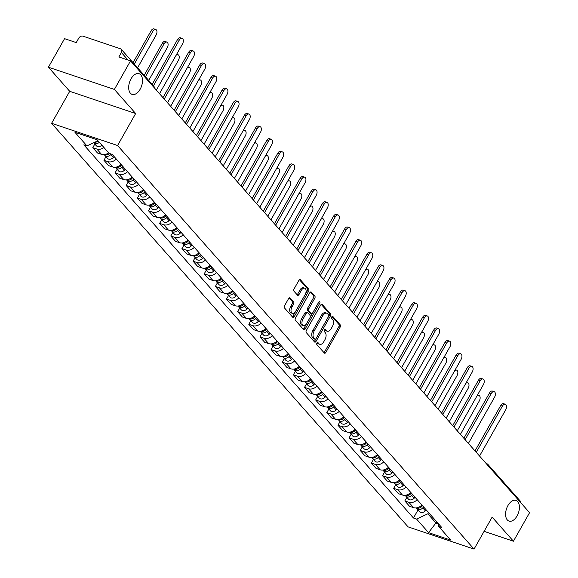 <?xml version="1.0" encoding="UTF-8"?>
<svg xmlns="http://www.w3.org/2000/svg" width="578" height="578" viewBox="0 0 578 578"><rect width="100%" height="100%" fill="white"/><g stroke="black" fill="none" stroke-linecap="round" stroke-linejoin="round"><path stroke-width="0.87" d="M316.954 343.079A1.17 0.679 108.6 0 0 316.889 344.618L324.337 353.05A1.676 0.968 108.6 0 0 324.598 353.23A1.676 0.968 108.6 0 0 325.833 352.436L340.175 327.097A1.676 0.968 108.6 0 0 340.269 324.894L332.82 316.455A1.17 0.679 108.6 0 0 332.632 316.332A1.17 0.679 108.6 0 0 331.765 316.889A1.17 0.679 108.6 0 0 331.7 318.427L332.668 319.518A5.361 3.092 108.6 0 1 332.357 326.57L331.165 328.68A5.361 3.092 108.6 0 1 327.213 331.216A5.361 3.092 108.6 0 1 326.375 330.645L325.407 329.554A1.17 0.679 108.6 0 0 325.226 329.424A1.17 0.679 108.6 0 0 324.359 329.98A1.17 0.679 108.6 0 0 324.294 331.526L325.255 332.617A5.361 3.092 108.6 0 1 324.952 339.662L323.759 341.771A5.361 3.092 108.6 0 1 319.8 344.307A5.361 3.092 108.6 0 1 318.962 343.737L318.001 342.646A1.17 0.679 108.6 0 0 317.821 342.523A1.17 0.679 108.6 0 0 316.954 343.079M140.165 89.207A10.917 6.307 108.6 0 0 139.081 73.688A10.917 6.307 108.6 0 0 131.025 78.854A10.917 6.307 108.6 0 0 132.109 94.38A10.917 6.307 108.6 0 0 140.165 89.207M517.072 515.923A10.917 6.307 108.6 0 0 515.988 500.404A10.917 6.307 108.6 0 0 507.932 505.569A10.917 6.307 108.6 0 0 509.016 521.096A10.917 6.307 108.6 0 0 517.072 515.923M290.091 297.995A1.676 0.968 108.6 0 0 289.824 297.815A1.676 0.968 108.6 0 0 288.588 298.609L284.564 305.719A1.676 0.968 108.6 0 0 284.47 307.922L292.743 317.286A1.676 0.968 108.6 0 0 293.01 317.466A1.676 0.968 108.6 0 0 294.245 316.672L308.58 291.334A1.676 0.968 108.6 0 0 308.681 289.13L300.401 279.759A1.676 0.968 108.6 0 0 300.141 279.586A1.676 0.968 108.6 0 0 298.905 280.373L294.043 288.964A1.676 0.968 108.6 0 0 293.949 291.168L297.489 295.177A1.676 0.968 108.6 0 0 297.757 295.351A1.676 0.968 108.6 0 0 298.992 294.563L301.398 290.3A4.48 2.587 108.6 0 1 304.707 288.184A4.48 2.587 108.6 0 1 305.148 294.549L295.712 311.231A4.48 2.587 108.6 0 1 292.403 313.355A4.48 2.587 108.6 0 1 291.962 306.983L293.53 304.209A1.676 0.968 108.6 0 0 293.631 302.005L289.506 297.8M117.572 145.519L135.664 113.526L114.379 89.424L130.527 60.885L529.578 512.672L513.43 541.218L492.145 517.115L474.047 549.1L117.572 145.519L51.608 123.295L408.09 526.876L474.047 549.1M306.376 330.406A1.676 0.968 108.6 0 0 306.282 332.61L314.555 341.981A1.676 0.968 108.6 0 0 314.815 342.154A1.676 0.968 108.6 0 0 316.05 341.367L330.392 316.022A1.676 0.968 108.6 0 0 330.486 313.818L322.213 304.454A1.676 0.968 108.6 0 0 321.946 304.274A1.676 0.968 108.6 0 0 320.711 305.068L306.376 330.406M303.652 329.633L295.372 320.263A1.676 0.968 108.6 0 1 295.474 318.066L309.808 292.721A1.676 0.968 108.6 0 1 311.043 291.926A1.676 0.968 108.6 0 1 311.304 292.107L314.851 296.117A1.676 0.968 108.6 0 1 314.75 298.32L308.941 308.594A1.676 0.968 108.6 0 0 308.84 310.798L311.188 313.457A1.676 0.968 108.6 0 0 311.455 313.637A1.676 0.968 108.6 0 0 312.691 312.843L318.745 302.142A1.17 0.679 108.6 0 1 319.605 301.586A1.17 0.679 108.6 0 1 319.728 303.255L305.148 329.019A1.676 0.968 108.6 0 1 303.912 329.814A1.676 0.968 108.6 0 1 303.652 329.633M114.379 89.424L48.422 67.207L64.57 38.661L76.245 42.591L78.76 38.148A3.41 2.644 -41.5 0 1 83.022 36.168L120.354 48.747A3.41 2.644 -41.5 0 1 121.286 49.354L153.647 85.992A3.41 2.644 138.5 0 1 154.181 87.668M48.422 67.207L69.707 91.31L51.608 123.295M130.527 60.885L118.851 56.947L121.366 52.504A3.41 2.644 -41.5 0 0 121.286 49.354M486.033 463.368L486.51 463.534A3.41 1.972 108.6 0 1 487.044 463.896A3.41 2.644 138.5 0 1 487.976 464.502L520.337 501.14A3.41 2.644 138.5 0 1 520.879 502.817M484.097 531.334L513.43 541.218M417.193 499.688A7.846 6.076 138.5 0 1 408.848 502.296L413.566 507.636A7.846 6.076 -41.5 0 0 421.911 505.028M413.566 507.636L409.542 506.277L404.824 500.945L406.876 497.326M408.848 502.296L404.824 500.945M395.728 484.711L393.683 488.323L398.394 493.663L402.418 495.021A7.846 6.076 -41.5 0 0 410.77 492.405M406.052 487.073A7.846 6.076 138.5 0 1 397.707 489.682L393.683 488.323M384.587 472.089L382.535 475.708L387.253 481.048L391.277 482.399A7.846 6.076 -41.5 0 0 399.622 479.791M394.904 474.451A7.846 6.076 138.5 0 1 386.559 477.067L382.535 475.708M373.439 459.474L371.394 463.094L376.105 468.433L380.129 469.784A7.846 6.076 -41.5 0 0 388.481 467.176M383.763 461.836A7.846 6.076 138.5 0 1 375.418 464.445L371.394 463.094M362.298 446.859L360.246 450.472L364.964 455.811L368.988 457.169A7.846 6.076 -41.5 0 0 377.333 454.554M372.622 449.222A7.846 6.076 138.5 0 1 364.27 451.83L360.246 450.472M351.149 434.237L349.105 437.857L353.823 443.196L357.84 444.554A7.846 6.076 -41.5 0 0 366.192 441.939M361.474 436.6A7.846 6.076 138.5 0 1 353.129 439.215L349.105 437.857M340.009 421.622L337.957 425.242L342.675 430.581L346.699 431.932A7.846 6.076 -41.5 0 0 355.044 429.324M350.333 423.985A7.846 6.076 138.5 0 1 341.981 426.593L337.957 425.242M328.86 409.007L326.816 412.62L331.534 417.959L335.551 419.317A7.846 6.076 -41.5 0 0 343.903 416.709M339.185 411.37A7.846 6.076 138.5 0 1 330.84 413.978L326.816 412.62M317.719 396.385L315.675 400.005L320.385 405.344L324.41 406.702A7.846 6.076 -41.5 0 0 332.755 404.087M328.044 398.748A7.846 6.076 138.5 0 1 319.692 401.363L315.675 400.005M306.571 383.77L304.527 387.39L309.244 392.729L313.269 394.08A7.846 6.076 -41.5 0 0 321.614 391.472M316.896 386.133A7.846 6.076 138.5 0 1 308.551 388.741L304.527 387.39M295.43 371.155L293.386 374.775L298.096 380.107L302.121 381.466A7.846 6.076 -41.5 0 0 310.465 378.857M305.755 373.518A7.846 6.076 138.5 0 1 297.403 376.126L293.386 374.775M284.282 358.541L282.237 362.153L286.955 367.492L290.98 368.851A7.846 6.076 -41.5 0 0 299.325 366.235M294.607 360.903A7.846 6.076 138.5 0 1 286.262 363.511L282.237 362.153M273.141 345.919L271.096 349.538L275.807 354.878L279.831 356.229A7.846 6.076 -41.5 0 0 288.176 353.62M283.466 348.281A7.846 6.076 138.5 0 1 275.121 350.897L271.096 349.538M261.993 333.304L259.948 336.923L264.666 342.255L268.691 343.614A7.846 6.076 -41.5 0 0 277.035 341.006M272.317 335.666A7.846 6.076 138.5 0 1 263.973 338.274L259.948 336.923M250.852 320.689L248.807 324.301L253.518 329.641L257.542 330.999A7.846 6.076 -41.5 0 0 265.887 328.383M261.177 323.051A7.846 6.076 138.5 0 1 252.832 325.66L248.807 324.301M239.711 308.067L237.659 311.687L242.377 317.026L246.401 318.377A7.846 6.076 -41.5 0 0 254.746 315.769M250.028 310.429A7.846 6.076 138.5 0 1 241.683 313.045L237.659 311.687M228.563 295.452L226.518 299.072L231.229 304.411L235.253 305.762A7.846 6.076 -41.5 0 0 243.598 303.154M238.887 297.815A7.846 6.076 138.5 0 1 230.543 300.423L226.518 299.072M217.422 282.837L215.37 286.45L220.088 291.789L224.112 293.147A7.846 6.076 -41.5 0 0 232.457 290.532M227.739 285.2A7.846 6.076 138.5 0 1 219.394 287.808L215.37 286.45M206.274 270.215L204.229 273.835L208.94 279.174L212.964 280.532A7.846 6.076 -41.5 0 0 221.316 277.917M216.598 272.578A7.846 6.076 138.5 0 1 208.253 275.193L204.229 273.835M195.133 257.6L193.081 261.22L197.799 266.559L201.823 267.91A7.846 6.076 -41.5 0 0 210.168 265.302M205.45 259.963A7.846 6.076 138.5 0 1 197.105 262.571L193.081 261.22M183.985 244.985L181.94 248.598L186.651 253.937L190.675 255.295A7.846 6.076 -41.5 0 0 199.027 252.687M194.309 247.348A7.846 6.076 138.5 0 1 185.964 249.956L181.94 248.598M172.844 232.363L170.792 235.983L175.51 241.322L179.534 242.681A7.846 6.076 -41.5 0 0 187.879 240.065M183.168 234.726A7.846 6.076 138.5 0 1 174.816 237.341L170.792 235.983M161.696 219.748L159.651 223.368L164.369 228.707L168.386 230.058A7.846 6.076 -41.5 0 0 176.738 227.45M172.02 222.111A7.846 6.076 138.5 0 1 163.675 224.719L159.651 223.368M150.555 207.134L148.503 210.753L153.221 216.085L157.245 217.444A7.846 6.076 -41.5 0 0 165.59 214.835M160.879 209.496A7.846 6.076 138.5 0 1 152.527 212.104L148.503 210.753M139.406 194.519L137.362 198.131L142.08 203.47L146.097 204.829A7.846 6.076 -41.5 0 0 154.449 202.213M149.731 196.881A7.846 6.076 138.5 0 1 141.386 199.489L137.362 198.131M128.265 181.897L126.221 185.516L130.931 190.856L134.956 192.207A7.846 6.076 -41.5 0 0 143.301 189.598M138.59 184.259A7.846 6.076 138.5 0 1 130.238 186.875L126.221 185.516M117.117 169.282L115.073 172.901L119.791 178.234L123.815 179.592A7.846 6.076 -41.5 0 0 132.16 176.984M127.442 171.644A7.846 6.076 138.5 0 1 119.097 174.253L115.073 172.901M105.976 156.667L103.932 160.279L108.642 165.619L112.667 166.977A7.846 6.076 -41.5 0 0 121.012 164.362M116.301 159.029A7.846 6.076 138.5 0 1 107.949 161.638L103.932 160.279M94.828 144.045L92.783 147.665L97.501 153.004L101.526 154.355A7.846 6.076 -41.5 0 0 108.65 152.83M103.932 147.491A7.846 6.076 138.5 0 1 96.808 149.023L92.783 147.665M428.558 512.549L427.85 513.806L436.065 523.104L437.965 523.747M436.773 521.847L428.558 532.641L416.557 519.051L427.85 513.806M437.756 522.967L438.716 526.515L450.717 540.105L428.558 532.641M97.978 140.75L86.938 145.88L83.839 144.832L413.458 518.004L416.557 519.051M86.938 145.88L74.938 132.29L97.097 139.753L109.105 153.343L112.204 154.391L441.816 527.562L438.716 526.515M135.664 113.526L69.707 91.31M418.017 509.94L413.458 518.004M317.178 342.768L317.647 343.296A5.361 3.092 108.6 0 0 318.485 343.867L319.8 344.307M327.213 331.216L325.891 330.768A5.361 3.092 108.6 0 1 325.053 330.197L324.59 329.67M323.969 352.631A1.676 0.968 108.6 0 0 324.511 351.995L338.853 326.649A1.676 0.968 108.6 0 0 338.946 324.446L331.996 316.578M314.186 341.562A1.676 0.968 108.6 0 0 314.735 340.919L329.07 315.574A1.676 0.968 108.6 0 0 329.164 313.377L321.26 304.425M314.894 339.134A1.17 0.679 108.6 0 0 315.082 339.257A1.17 0.679 108.6 0 0 315.949 338.701L328.535 316.455A1.17 0.679 108.6 0 0 328.6 314.916L327.582 313.767A5.361 3.092 108.6 0 0 326.743 313.197A5.361 3.092 108.6 0 0 322.791 315.733L314.186 330.934A5.361 3.092 108.6 0 0 313.883 337.986L314.894 339.134L313.579 338.686A1.17 0.679 108.6 0 0 313.76 338.816A1.17 0.679 108.6 0 0 313.984 338.824M326.743 313.197L325.421 312.749A5.361 3.092 108.6 0 0 321.469 315.285L322.791 315.733M313.579 338.686L312.561 337.538A5.361 3.092 108.6 0 1 312.864 330.493L321.469 315.285M310.357 292.078L313.529 295.669L314.851 296.117M310.451 313.204A1.676 0.968 108.6 0 1 310.133 313.189A1.676 0.968 108.6 0 1 309.873 313.009L307.525 310.35A1.676 0.968 108.6 0 1 307.619 308.153L313.435 297.872A1.676 0.968 108.6 0 0 313.529 295.669M303.277 329.214A1.676 0.968 108.6 0 0 303.826 328.571L318.406 302.807A1.17 0.679 108.6 0 0 318.557 302.475M302.901 319.258A4.48 2.587 108.6 0 0 303.349 325.631A4.48 2.587 108.6 0 0 306.658 323.507L309.981 317.633A1.676 0.968 108.6 0 0 310.075 315.429L307.727 312.77A1.676 0.968 108.6 0 0 307.467 312.59A1.676 0.968 108.6 0 0 306.232 313.384L302.901 319.258L301.586 318.818A4.48 2.587 108.6 0 0 302.034 325.183L303.349 325.631M306.405 312.322A1.676 0.968 108.6 0 0 306.145 312.142A1.676 0.968 108.6 0 0 304.909 312.936L306.232 313.384M301.586 318.818L304.909 312.936M292.403 313.355L291.088 312.908A4.48 2.587 108.6 0 1 290.64 306.542L292.215 303.761A1.676 0.968 108.6 0 0 292.309 301.557L289.137 297.966M304.707 288.184L303.385 287.736A4.48 2.587 108.6 0 0 300.083 289.86L301.398 290.3M297.121 294.758A1.676 0.968 108.6 0 0 297.67 294.115L300.083 289.86M292.374 316.867A1.676 0.968 108.6 0 0 292.923 316.231L307.265 290.886A1.676 0.968 108.6 0 0 307.359 288.682L299.455 279.738M422.395 505.577L421.55 506.523A4.263 3.302 138.5 0 1 416.413 507.889M460.406 434.353L479.299 400.951A3.923 2.269 108.6 0 0 478.909 395.374A3.923 2.269 108.6 0 0 476.929 396.038M422.46 505.649L421.391 506.848A2.045 1.582 138.5 0 1 420.257 507.592M423.609 506.949L422.771 507.896A4.263 3.302 138.5 0 1 416.926 508.705A4.263 3.302 138.5 0 1 416.442 507.903M426.181 509.861L425.343 510.808A4.263 3.302 138.5 0 1 419.498 511.617L416.926 508.705M475.022 450.898L500.685 405.539A3.923 2.269 -71.4 0 1 503.583 403.682L505.295 404.26A3.923 2.269 108.6 0 0 502.398 406.117L476.265 452.307M479.552 456.028L505.685 409.838A3.923 2.269 108.6 0 0 505.295 404.26M411.254 492.962L410.409 493.908A4.263 3.302 138.5 0 1 405.272 495.274A4.263 3.302 138.5 0 0 405.778 496.09A4.263 3.302 138.5 0 0 411.623 495.281L412.468 494.335M449.258 421.738L468.158 388.337A3.923 2.269 108.6 0 0 467.768 382.759A3.923 2.269 108.6 0 0 465.781 383.424M411.319 493.034L410.25 494.233A2.045 1.582 138.5 0 1 409.108 494.97M415.04 497.246L414.195 498.193A4.263 3.302 138.5 0 1 408.35 499.002L405.778 496.09M400.106 480.34L399.268 481.286A4.263 3.302 138.5 0 1 394.124 482.659M438.117 409.116L457.01 375.714A3.923 2.269 108.6 0 0 456.62 370.137A3.923 2.269 108.6 0 0 454.64 370.809M400.171 480.412L399.102 481.619A2.045 1.582 138.5 0 1 397.967 482.355M401.32 481.72L400.482 482.666A4.263 3.302 138.5 0 1 394.637 483.468A4.263 3.302 138.5 0 1 394.153 482.673M403.892 484.631L403.054 485.578A4.263 3.302 138.5 0 1 397.209 486.38L394.637 483.468M388.965 467.725L388.12 468.671A4.263 3.302 138.5 0 1 382.983 470.037M426.969 396.501L445.869 363.1A3.923 2.269 108.6 0 0 445.479 357.522A3.923 2.269 108.6 0 0 443.492 358.187M389.03 467.797L387.961 468.996A2.045 1.582 138.5 0 1 386.819 469.741M390.179 469.098L389.334 470.044A4.263 3.302 138.5 0 1 383.489 470.853A4.263 3.302 138.5 0 1 383.012 470.059M392.751 472.009L391.906 472.956A4.263 3.302 138.5 0 1 386.061 473.765L383.489 470.853M463.874 438.283L489.537 392.924A3.923 2.269 -71.4 0 1 492.434 391.068L494.147 391.646A3.923 2.269 108.6 0 0 491.257 393.502L465.124 439.692M468.404 443.413L494.544 397.223A3.923 2.269 108.6 0 0 494.147 391.646M452.733 425.668L478.396 380.31A3.923 2.269 -71.4 0 1 481.293 378.453L483.006 379.031A3.923 2.269 108.6 0 0 480.108 380.888L453.976 427.077M457.263 430.798L483.396 384.608A3.923 2.269 108.6 0 0 483.006 379.031M441.585 413.053L467.248 367.687A3.923 2.269 -71.4 0 1 470.145 365.831L471.865 366.409A3.923 2.269 108.6 0 0 468.968 368.265L442.835 414.462M446.122 418.176L472.255 371.986A3.923 2.269 108.6 0 0 471.865 366.409M377.817 455.11L376.979 456.056A4.263 3.302 138.5 0 1 371.835 457.422M415.828 383.886L434.721 350.485A3.923 2.269 108.6 0 0 434.331 344.907A3.923 2.269 108.6 0 0 432.351 345.572M377.882 455.182L376.813 456.382A2.045 1.582 138.5 0 1 375.678 457.126M379.038 456.483L378.193 457.429A4.263 3.302 138.5 0 1 372.348 458.238A4.263 3.302 138.5 0 1 371.864 457.436M381.603 459.394L380.765 460.341A4.263 3.302 138.5 0 1 374.92 461.15L372.348 458.238M366.676 442.488L365.831 443.434A4.263 3.302 138.5 0 1 360.694 444.807A4.263 3.302 138.5 0 0 361.199 445.616A4.263 3.302 138.5 0 0 367.044 444.814L367.89 443.868M404.679 371.264L423.58 337.863A3.923 2.269 108.6 0 0 423.19 332.285A3.923 2.269 108.6 0 0 421.203 332.957M366.741 442.567L365.672 443.767A2.045 1.582 138.5 0 1 364.53 444.504M370.462 446.78L369.617 447.726A4.263 3.302 138.5 0 1 363.772 448.528L361.199 445.616M430.444 400.431L456.107 355.073A3.923 2.269 -71.4 0 1 459.004 353.216L460.717 353.794A3.923 2.269 108.6 0 0 457.819 355.651L431.687 401.84M434.974 405.561L461.107 359.372A3.923 2.269 108.6 0 0 460.717 353.794M419.296 387.816L444.959 342.458A3.923 2.269 -71.4 0 1 447.856 340.601L449.576 341.179A3.923 2.269 108.6 0 0 446.678 343.036L420.546 389.225M423.833 392.946L449.966 346.757A3.923 2.269 108.6 0 0 449.576 341.179M355.535 429.873L354.69 430.82A4.263 3.302 138.5 0 1 349.546 432.185M393.539 358.649L412.439 325.248A3.923 2.269 108.6 0 0 412.042 319.67A3.923 2.269 108.6 0 0 410.062 320.335M355.593 429.945L354.524 431.145A2.045 1.582 138.5 0 1 353.389 431.889M356.749 431.246L355.904 432.192A4.263 3.302 138.5 0 1 350.058 433.001A4.263 3.302 138.5 0 1 349.574 432.207M359.321 434.157L358.476 435.104A4.263 3.302 138.5 0 1 352.631 435.913L350.058 433.001M344.387 417.258L343.542 418.205A4.263 3.302 138.5 0 1 338.405 419.57M382.39 346.034L401.291 312.633A3.923 2.269 108.6 0 0 400.901 307.055A3.923 2.269 108.6 0 0 398.914 307.72M344.452 417.33L343.383 418.53A2.045 1.582 138.5 0 1 342.248 419.274M345.601 418.631L344.755 419.577A4.263 3.302 138.5 0 1 338.91 420.387A4.263 3.302 138.5 0 1 338.433 419.585M348.173 421.543L347.327 422.489A4.263 3.302 138.5 0 1 341.482 423.298L338.91 420.387M333.246 404.643L332.401 405.59A4.263 3.302 138.5 0 1 327.256 406.955M371.249 333.419L390.15 300.011A3.923 2.269 108.6 0 0 389.76 294.433A3.923 2.269 108.6 0 0 387.773 295.105M333.304 404.716L332.234 405.915A2.045 1.582 138.5 0 1 331.1 406.652M334.46 406.016L333.614 406.963A4.263 3.302 138.5 0 1 327.769 407.772A4.263 3.302 138.5 0 1 327.285 406.97M337.032 408.928L336.186 409.874A4.263 3.302 138.5 0 1 330.341 410.683L327.769 407.772M322.098 392.021L321.252 392.968A4.263 3.302 138.5 0 1 316.115 394.333A4.263 3.302 138.5 0 0 316.628 395.15A4.263 3.302 138.5 0 0 322.466 394.348L323.312 393.401M360.108 320.797L379.002 287.396A3.923 2.269 108.6 0 0 378.612 281.818A3.923 2.269 108.6 0 0 376.625 282.483M322.163 392.094L321.093 393.293A2.045 1.582 138.5 0 1 319.959 394.037M325.884 396.306L325.038 397.259A4.263 3.302 138.5 0 1 319.193 398.061L316.628 395.15M310.957 379.406L310.111 380.353A4.263 3.302 138.5 0 1 304.967 381.718M348.96 308.182L367.861 274.781A3.923 2.269 108.6 0 0 367.471 269.204A3.923 2.269 108.6 0 0 365.484 269.868M311.022 379.479L309.945 380.678A2.045 1.582 138.5 0 1 308.811 381.422M312.171 380.779L311.325 381.726A4.263 3.302 138.5 0 1 305.48 382.535A4.263 3.302 138.5 0 1 304.996 381.733M314.743 383.691L313.897 384.637A4.263 3.302 138.5 0 1 308.052 385.447L305.48 382.535M299.809 366.792L298.963 367.738A4.263 3.302 138.5 0 1 293.826 369.104M337.819 295.568L356.713 262.166A3.923 2.269 108.6 0 0 356.323 256.589A3.923 2.269 108.6 0 0 354.343 257.253M299.874 366.864L298.804 368.063A2.045 1.582 138.5 0 1 297.67 368.8M301.022 368.164L300.177 369.111A4.263 3.302 138.5 0 1 294.339 369.92A4.263 3.302 138.5 0 1 293.855 369.118M303.594 371.076L302.749 372.022A4.263 3.302 138.5 0 1 296.911 372.832L294.339 369.92M288.668 354.17L287.822 355.116A4.263 3.302 138.5 0 1 282.678 356.489M326.671 282.945L345.572 249.544A3.923 2.269 108.6 0 0 345.182 243.967A3.923 2.269 108.6 0 0 343.195 244.631M288.733 354.242L287.656 355.448A2.045 1.582 138.5 0 1 286.522 356.185M289.881 355.549L289.036 356.496A4.263 3.302 138.5 0 1 283.191 357.298A4.263 3.302 138.5 0 1 282.707 356.503M292.454 358.461L291.608 359.408A4.263 3.302 138.5 0 1 285.763 360.21L283.191 357.298M277.519 341.555L276.674 342.501A4.263 3.302 138.5 0 1 271.537 343.867A4.263 3.302 138.5 0 0 272.05 344.683A4.263 3.302 138.5 0 0 277.888 343.874L278.733 342.927M315.53 270.331L334.424 236.929A3.923 2.269 108.6 0 0 334.033 231.352A3.923 2.269 108.6 0 0 332.054 232.016M277.584 341.627L276.515 342.826A2.045 1.582 138.5 0 1 275.381 343.57M281.305 345.839L280.46 346.786A4.263 3.302 138.5 0 1 274.622 347.595L272.05 344.683M408.155 375.201L433.818 329.836A3.923 2.269 -71.4 0 1 436.715 327.979L438.427 328.557A3.923 2.269 108.6 0 0 435.53 330.414L409.397 376.61M412.685 380.331L438.818 334.135A3.923 2.269 108.6 0 0 438.427 328.557M397.014 362.579L422.677 317.221A3.923 2.269 -71.4 0 1 425.567 315.364L427.286 315.942A3.923 2.269 108.6 0 0 424.389 317.799L398.256 363.988M401.544 367.709L427.677 321.52A3.923 2.269 108.6 0 0 427.286 315.942M385.866 349.965L411.529 304.606A3.923 2.269 -71.4 0 1 414.426 302.749L416.138 303.327A3.923 2.269 108.6 0 0 413.241 305.184L387.108 351.373M390.396 355.094L416.528 308.905A3.923 2.269 108.6 0 0 416.138 303.327M374.725 337.35L400.388 291.984A3.923 2.269 -71.4 0 1 403.278 290.127L404.997 290.705A3.923 2.269 108.6 0 0 402.1 292.562L375.967 338.759M379.255 342.479L405.388 296.283A3.923 2.269 108.6 0 0 404.997 290.705M363.576 324.728L389.24 279.369A3.923 2.269 -71.4 0 1 392.137 277.512L393.849 278.09A3.923 2.269 108.6 0 0 390.959 279.947L364.819 326.137M368.107 329.857L394.239 283.668A3.923 2.269 108.6 0 0 393.849 278.09M352.436 312.113L378.099 266.754A3.923 2.269 -71.4 0 1 380.989 264.897L382.708 265.475A3.923 2.269 108.6 0 0 379.811 267.332L353.678 313.522M356.966 317.243L383.098 271.053A3.923 2.269 108.6 0 0 382.708 265.475M341.287 299.498L366.951 254.139A3.923 2.269 -71.4 0 1 369.848 252.275L371.56 252.853A3.923 2.269 108.6 0 0 368.67 254.717L342.53 300.907M345.817 304.628L371.95 258.431A3.923 2.269 108.6 0 0 371.56 252.853M330.146 286.876L355.81 241.517A3.923 2.269 -71.4 0 1 358.707 239.66L360.419 240.238A3.923 2.269 108.6 0 0 357.522 242.095L331.389 288.285M334.676 292.006L360.809 245.816A3.923 2.269 108.6 0 0 360.419 240.238M266.379 328.94L265.533 329.886A4.263 3.302 138.5 0 1 260.389 331.252M304.382 257.716L323.283 224.315A3.923 2.269 108.6 0 0 322.892 218.737A3.923 2.269 108.6 0 0 320.906 219.402M266.444 329.012L265.367 330.211A2.045 1.582 138.5 0 1 264.233 330.948M267.592 330.313L266.747 331.259A4.263 3.302 138.5 0 1 260.902 332.068A4.263 3.302 138.5 0 1 260.425 331.266M270.164 333.224L269.319 334.171A4.263 3.302 138.5 0 1 263.474 334.98L260.902 332.068M255.23 316.318L254.385 317.264A4.263 3.302 138.5 0 1 249.248 318.637M293.241 245.094L312.134 211.692A3.923 2.269 108.6 0 0 311.744 206.115A3.923 2.269 108.6 0 0 309.765 206.787M255.295 316.39L254.226 317.597A2.045 1.582 138.5 0 1 253.092 318.334M256.444 317.698L255.606 318.644A4.263 3.302 138.5 0 1 249.761 319.446A4.263 3.302 138.5 0 1 249.277 318.651M259.016 320.609L258.171 321.556A4.263 3.302 138.5 0 1 252.333 322.358L249.761 319.446M244.089 303.703L243.244 304.649A4.263 3.302 138.5 0 1 238.1 306.015M282.093 232.479L300.994 199.078A3.923 2.269 108.6 0 0 300.603 193.5A3.923 2.269 108.6 0 0 298.616 194.165M244.154 303.775L243.078 304.974A2.045 1.582 138.5 0 1 241.944 305.719M245.303 305.076L244.458 306.022A4.263 3.302 138.5 0 1 238.613 306.831A4.263 3.302 138.5 0 1 238.136 306.037M247.875 307.987L247.03 308.934A4.263 3.302 138.5 0 1 241.185 309.743L238.613 306.831M232.941 291.088L232.096 292.034A4.263 3.302 138.5 0 1 226.959 293.4A4.263 3.302 138.5 0 0 227.472 294.216A4.263 3.302 138.5 0 0 233.317 293.407L234.155 292.461M270.952 219.864L289.845 186.463A3.923 2.269 108.6 0 0 289.455 180.885A3.923 2.269 108.6 0 0 287.476 181.55M233.006 291.16L231.937 292.36A2.045 1.582 138.5 0 1 230.803 293.104M236.727 295.372L235.889 296.319A4.263 3.302 138.5 0 1 230.044 297.128L227.472 294.216M221.8 278.466L220.955 279.412A4.263 3.302 138.5 0 1 215.818 280.785M259.804 207.242L278.704 173.841A3.923 2.269 108.6 0 0 278.314 168.263A3.923 2.269 108.6 0 0 276.327 168.935M221.865 278.545L220.796 279.745A2.045 1.582 138.5 0 1 219.654 280.482M223.014 279.846L222.169 280.792A4.263 3.302 138.5 0 1 216.324 281.594A4.263 3.302 138.5 0 1 215.847 280.8M225.586 282.758L224.741 283.704A4.263 3.302 138.5 0 1 218.896 284.506L216.324 281.594M210.652 265.851L209.814 266.798A4.263 3.302 138.5 0 1 204.67 268.163M248.663 194.627L267.556 161.226A3.923 2.269 108.6 0 0 267.166 155.648A3.923 2.269 108.6 0 0 265.186 156.313M210.717 265.923L209.648 267.123A2.045 1.582 138.5 0 1 208.514 267.867M211.873 267.224L211.028 268.17A4.263 3.302 138.5 0 1 205.183 268.98A4.263 3.302 138.5 0 1 204.699 268.185M214.438 270.136L213.6 271.082A4.263 3.302 138.5 0 1 207.755 271.891L205.183 268.98M199.511 253.236L198.666 254.183A4.263 3.302 138.5 0 1 193.529 255.548M237.515 182.012L256.415 148.611A3.923 2.269 108.6 0 0 256.025 143.033A3.923 2.269 108.6 0 0 254.038 143.698M199.576 253.309L198.507 254.508A2.045 1.582 138.5 0 1 197.365 255.252M200.725 254.609L199.88 255.555A4.263 3.302 138.5 0 1 194.035 256.365A4.263 3.302 138.5 0 1 193.558 255.563M203.297 257.521L202.452 258.467A4.263 3.302 138.5 0 1 196.607 259.276L194.035 256.365M188.363 240.621L187.525 241.568A4.263 3.302 138.5 0 1 182.381 242.933A4.263 3.302 138.5 0 0 182.894 243.75A4.263 3.302 138.5 0 0 188.739 242.941L189.584 241.994M226.374 169.397L245.274 135.989A3.923 2.269 108.6 0 0 244.877 130.411A3.923 2.269 108.6 0 0 242.897 131.083M188.428 240.694L187.359 241.893A2.045 1.582 138.5 0 1 186.224 242.63M192.156 244.906L191.311 245.852A4.263 3.302 138.5 0 1 185.466 246.661L182.894 243.75M177.222 227.999L176.377 228.946A4.263 3.302 138.5 0 1 171.24 230.311M215.226 156.775L234.126 123.374A3.923 2.269 108.6 0 0 233.736 117.796A3.923 2.269 108.6 0 0 231.749 118.461M177.287 228.072L176.218 229.271A2.045 1.582 138.5 0 1 175.083 230.015M178.436 229.379L177.591 230.326A4.263 3.302 138.5 0 1 171.745 231.128A4.263 3.302 138.5 0 1 171.269 230.333M181.008 232.284L180.163 233.23A4.263 3.302 138.5 0 1 174.318 234.039L171.745 231.128M166.081 215.384L165.236 216.331A4.263 3.302 138.5 0 1 160.092 217.696M204.085 144.16L222.985 110.759A3.923 2.269 108.6 0 0 222.595 105.182A3.923 2.269 108.6 0 0 220.608 105.846M166.139 215.457L165.07 216.656A2.045 1.582 138.5 0 1 163.935 217.4M167.295 216.757L166.45 217.704A4.263 3.302 138.5 0 1 160.605 218.513A4.263 3.302 138.5 0 1 160.12 217.711M169.867 219.669L169.022 220.615A4.263 3.302 138.5 0 1 163.177 221.425L160.605 218.513M154.933 202.77L154.088 203.716A4.263 3.302 138.5 0 1 148.951 205.082M192.936 131.546L211.837 98.144A3.923 2.269 108.6 0 0 211.447 92.567A3.923 2.269 108.6 0 0 209.46 93.231M154.998 202.842L153.929 204.041A2.045 1.582 138.5 0 1 152.794 204.778M156.147 204.142L155.301 205.089A4.263 3.302 138.5 0 1 149.464 205.898A4.263 3.302 138.5 0 1 148.98 205.096M158.719 207.054L157.873 208.001A4.263 3.302 138.5 0 1 152.028 208.81L149.464 205.898M143.792 190.148L142.947 191.094A4.263 3.302 138.5 0 1 137.802 192.467A4.263 3.302 138.5 0 0 138.315 193.276A4.263 3.302 138.5 0 0 144.16 192.474L145.006 191.528M181.795 118.924L200.696 85.522A3.923 2.269 108.6 0 0 200.306 79.945A3.923 2.269 108.6 0 0 198.319 80.609M143.85 190.22L142.78 191.426A2.045 1.582 138.5 0 1 141.646 192.163M147.578 194.439L146.733 195.386A4.263 3.302 138.5 0 1 140.888 196.188L138.315 193.276M132.644 177.533L131.798 178.479A4.263 3.302 138.5 0 1 126.661 179.845M170.655 106.309L189.548 72.907A3.923 2.269 108.6 0 0 189.158 67.33A3.923 2.269 108.6 0 0 187.178 67.994M132.709 177.605L131.639 178.804A2.045 1.582 138.5 0 1 130.505 179.548M133.858 178.905L133.012 179.852A4.263 3.302 138.5 0 1 127.174 180.661A4.263 3.302 138.5 0 1 126.69 179.859M136.43 181.817L135.584 182.764A4.263 3.302 138.5 0 1 129.747 183.573L127.174 180.661M121.503 164.918L120.657 165.864A4.263 3.302 138.5 0 1 115.513 167.23M159.506 93.694L178.407 60.293A3.923 2.269 108.6 0 0 178.017 54.715A3.923 2.269 108.6 0 0 176.03 55.38M121.568 164.99L120.491 166.189A2.045 1.582 138.5 0 1 119.357 166.926M122.717 166.291L121.871 167.237A4.263 3.302 138.5 0 1 116.026 168.046A4.263 3.302 138.5 0 1 115.542 167.244M125.289 169.202L124.443 170.149A4.263 3.302 138.5 0 1 118.598 170.958L116.026 168.046M109.343 153.423A4.263 3.302 138.5 0 1 104.372 154.615M148.727 80.429L167.259 47.671A3.923 2.269 108.6 0 0 166.869 42.093A3.923 2.269 108.6 0 0 163.971 43.95L145.446 76.708M109.452 153.459L109.35 153.575A2.045 1.582 138.5 0 1 108.216 154.312M111.229 154.059L110.723 154.622A4.263 3.302 138.5 0 1 104.885 155.424A4.263 3.302 138.5 0 1 104.401 154.629M114.141 156.587L113.295 157.534A4.263 3.302 138.5 0 1 107.457 158.336L104.885 155.424M144.197 75.299L162.259 43.372A3.923 2.269 -71.4 0 1 165.156 41.515L166.869 42.093M318.998 274.261L344.661 228.902A3.923 2.269 -71.4 0 1 347.559 227.046L349.271 227.624A3.923 2.269 108.6 0 0 346.381 229.48L320.248 275.67M323.528 279.391L349.661 233.201A3.923 2.269 108.6 0 0 349.271 227.624M307.857 261.646L333.52 216.288A3.923 2.269 -71.4 0 1 336.418 214.431L338.13 215.009A3.923 2.269 108.6 0 0 335.233 216.866L309.1 263.055M312.387 266.776L338.52 220.586A3.923 2.269 108.6 0 0 338.13 215.009M296.709 249.031L322.372 203.666A3.923 2.269 -71.4 0 1 325.269 201.809L326.982 202.387A3.923 2.269 108.6 0 0 324.092 204.244L297.959 250.44M301.239 254.154L327.379 207.964A3.923 2.269 108.6 0 0 326.982 202.387M285.568 236.409L311.231 191.051A3.923 2.269 -71.4 0 1 314.129 189.194L315.841 189.772A3.923 2.269 108.6 0 0 312.944 191.629L286.811 237.818M290.098 241.539L316.231 195.35A3.923 2.269 108.6 0 0 315.841 189.772M274.42 223.794L300.083 178.436A3.923 2.269 -71.4 0 1 302.98 176.579L304.7 177.157A3.923 2.269 108.6 0 0 301.803 179.014L275.67 225.203M278.95 228.924L305.09 182.735A3.923 2.269 108.6 0 0 304.7 177.157M263.279 211.18L288.942 165.814A3.923 2.269 -71.4 0 1 291.839 163.957L293.552 164.535A3.923 2.269 108.6 0 0 290.655 166.392L264.522 212.588M267.809 216.309L293.942 170.113A3.923 2.269 108.6 0 0 293.552 164.535M252.131 198.557L277.794 153.199A3.923 2.269 -71.4 0 1 280.691 151.342L282.411 151.92A3.923 2.269 108.6 0 0 279.514 153.777L253.381 199.966M256.668 203.687L282.801 157.498A3.923 2.269 108.6 0 0 282.411 151.92M240.99 185.943L266.653 140.584A3.923 2.269 -71.4 0 1 269.55 138.727L271.263 139.305A3.923 2.269 108.6 0 0 268.365 141.162L242.233 187.351M245.52 191.072L271.653 144.883A3.923 2.269 108.6 0 0 271.263 139.305M229.849 173.328L255.512 127.962A3.923 2.269 -71.4 0 1 258.402 126.105L260.122 126.683A3.923 2.269 108.6 0 0 257.224 128.54L231.092 174.737M234.379 178.458L260.512 132.261A3.923 2.269 108.6 0 0 260.122 126.683M218.701 160.706L244.364 115.347A3.923 2.269 -71.4 0 1 247.261 113.49L248.974 114.068A3.923 2.269 108.6 0 0 246.076 115.925L219.943 162.115M223.231 165.835L249.364 119.646A3.923 2.269 108.6 0 0 248.974 114.068M207.56 148.091L233.223 102.732A3.923 2.269 -71.4 0 1 236.113 100.875L237.833 101.453A3.923 2.269 108.6 0 0 234.935 103.31L208.803 149.5M212.09 153.221L238.223 107.031A3.923 2.269 108.6 0 0 237.833 101.453M196.412 135.476L222.075 90.117A3.923 2.269 -71.4 0 1 224.972 88.253L226.684 88.831A3.923 2.269 108.6 0 0 223.787 90.695L197.654 136.885M200.942 140.606L227.075 94.409A3.923 2.269 108.6 0 0 226.684 88.831M185.271 122.854L210.934 77.495A3.923 2.269 -71.4 0 1 213.824 75.639L215.543 76.217A3.923 2.269 108.6 0 0 212.646 78.073L186.513 124.263M189.801 127.984L215.934 81.794A3.923 2.269 108.6 0 0 215.543 76.217M174.123 110.239L199.786 64.88A3.923 2.269 -71.4 0 1 202.683 63.024L204.395 63.602A3.923 2.269 108.6 0 0 201.505 65.459L175.365 111.648M178.653 115.369L204.785 69.179A3.923 2.269 108.6 0 0 204.395 63.602M162.982 97.624L188.645 52.266A3.923 2.269 -71.4 0 1 191.535 50.409L193.254 50.987A3.923 2.269 108.6 0 0 190.357 52.844L164.224 99.033M167.512 102.754L193.644 56.565A3.923 2.269 108.6 0 0 193.254 50.987M98.108 140.895A4.263 3.302 138.5 0 1 94.51 142.361M137.586 67.807L156.118 35.056A3.923 2.269 108.6 0 0 155.728 29.478A3.923 2.269 108.6 0 0 152.83 31.335L134.298 64.086M98.181 140.981A2.045 1.582 138.5 0 1 97.068 141.697M99.322 142.275A4.263 3.302 138.5 0 1 93.737 142.809A4.263 3.302 138.5 0 1 93.679 142.744M101.894 145.186A4.263 3.302 138.5 0 1 96.309 145.721L93.737 142.809M133.056 62.677L151.118 30.757A3.923 2.269 -71.4 0 1 154.008 28.9L155.728 29.478M152.202 84.359L177.497 39.644A3.923 2.269 -71.4 0 1 180.394 37.787L182.106 38.365A3.923 2.269 108.6 0 0 179.216 40.222L153.445 85.768M156.363 90.132L182.496 43.942A3.923 2.269 108.6 0 0 182.106 38.365M107.949 161.638L112.667 166.977M119.097 174.253L123.815 179.592M130.238 186.875L134.956 192.207M141.386 199.489L146.097 204.829M152.527 212.104L157.245 217.444M163.675 224.719L168.386 230.058M174.816 237.341L179.534 242.681M185.964 249.956L190.675 255.295M197.105 262.571L201.823 267.91M208.253 275.193L212.964 280.532M219.394 287.808L224.112 293.147M230.543 300.423L235.253 305.762M241.683 313.045L246.401 318.377M252.832 325.66L257.542 330.999M263.973 338.274L268.691 343.614M275.121 350.897L279.831 356.229M286.262 363.511L290.98 368.851M297.403 376.126L302.121 381.466M308.551 388.741L313.269 394.08M319.692 401.363L324.41 406.702M330.84 413.978L335.551 419.317M341.981 426.593L346.699 431.932M353.129 439.215L357.84 444.554M364.27 451.83L368.988 457.169M375.418 464.445L380.129 469.784M386.559 477.067L391.277 482.399M397.707 489.682L402.418 495.021M96.808 149.023L101.526 154.355M128.027 60.04L121.366 52.504M488.511 466.179A3.41 2.644 138.5 0 0 487.976 464.502A3.41 3.41 0 0 0 486.51 463.534A3.41 1.972 108.6 0 0 486.12 463.469M317.647 343.296L318.962 343.737M325.002 329.417L325.407 329.554M325.053 330.197L326.375 330.645M332.415 316.325L332.82 316.455M338.946 324.446L340.269 324.894M338.853 326.649L340.175 327.097M324.511 351.995L325.833 352.436M317.597 342.508L318.001 342.646M321.635 304.259L322.213 304.454M329.164 313.377L330.486 313.818M329.07 315.574L330.392 316.022M314.735 340.919L316.05 341.367M312.864 330.493L314.186 330.934M312.561 337.538L313.883 337.986M310.726 291.912L311.304 292.107M313.435 297.872L314.75 298.32M307.619 308.153L308.941 308.594M307.525 310.35L308.84 310.798M309.873 313.009L311.188 313.457M318.406 302.807L319.728 303.255M303.826 328.571L305.148 329.019M292.309 301.557L293.631 302.005M292.215 303.761L293.53 304.209M290.64 306.542L291.962 306.983M297.67 294.115L298.992 294.563M299.823 279.564L300.401 279.759M307.359 288.682L308.681 289.13M307.265 290.886L308.58 291.334M292.923 316.231L294.245 316.672M421.55 506.523L420.979 505.88M425.343 510.808L422.771 507.896M502.398 406.117L500.685 405.539M410.409 493.908L409.838 493.258M414.195 498.193L411.623 495.281M399.268 481.286L398.697 480.643M403.054 485.578L400.482 482.666M388.12 468.671L387.549 468.028M391.906 472.956L389.334 470.044M491.257 393.502L489.537 392.924M480.108 380.888L478.396 380.31M468.968 368.265L467.248 367.687M376.979 456.056L376.408 455.406M380.765 460.341L378.193 457.429M365.831 443.434L365.26 442.791M369.617 447.726L367.044 444.814M457.819 355.651L456.107 355.073M446.678 343.036L444.959 342.458M354.69 430.82L354.119 430.176M358.476 435.104L355.904 432.192M343.542 418.205L342.971 417.554M347.327 422.489L344.755 419.577M332.401 405.59L331.83 404.94M336.186 409.874L333.614 406.963M321.252 392.968L320.682 392.325M325.038 397.259L322.466 394.348M310.111 380.353L309.541 379.703M313.897 384.637L311.325 381.726M298.963 367.738L298.393 367.088M302.749 372.022L300.177 369.111M287.822 355.116L287.252 354.473M291.608 359.408L289.036 356.496M276.674 342.501L276.103 341.858M280.46 346.786L277.888 343.874M435.53 330.414L433.818 329.836M424.389 317.799L422.677 317.221M413.241 305.184L411.529 304.606M402.1 292.562L400.388 291.984M390.959 279.947L389.24 279.369M379.811 267.332L378.099 266.754M368.67 254.717L366.951 254.139M357.522 242.095L355.81 241.517M265.533 329.886L264.962 329.236M269.319 334.171L266.747 331.259M254.385 317.264L253.814 316.621M258.171 321.556L255.606 318.644M243.244 304.649L242.673 304.006M247.03 308.934L244.458 306.022M232.096 292.034L231.532 291.384M235.889 296.319L233.317 293.407M220.955 279.412L220.384 278.769M224.741 283.704L222.169 280.792M209.814 266.798L209.243 266.155M213.6 271.082L211.028 268.17M198.666 254.183L198.095 253.532M202.452 258.467L199.88 255.555M187.525 241.568L186.954 240.918M191.311 245.852L188.739 242.941M176.377 228.946L175.806 228.303M180.163 233.23L177.591 230.326M165.236 216.331L164.665 215.681M169.022 220.615L166.45 217.704M154.088 203.716L153.517 203.066M157.873 208.001L155.301 205.089M142.947 191.094L142.376 190.451M146.733 195.386L144.16 192.474M131.798 178.479L131.228 177.836M135.584 182.764L133.012 179.852M120.657 165.864L120.087 165.214M124.443 170.149L121.871 167.237M113.295 157.534L110.723 154.622M162.259 43.372L163.971 43.95M346.381 229.48L344.661 228.902M335.233 216.866L333.52 216.288M324.092 204.244L322.372 203.666M312.944 191.629L311.231 191.051M301.803 179.014L300.083 178.436M290.655 166.392L288.942 165.814M279.514 153.777L277.794 153.199M268.365 141.162L266.653 140.584M257.224 128.54L255.512 127.962M246.076 115.925L244.364 115.347M234.935 103.31L233.223 102.732M223.787 90.695L222.075 90.117M212.646 78.073L210.934 77.495M201.505 65.459L199.786 64.88M190.357 52.844L188.645 52.266M151.118 30.757L152.83 31.335M179.216 40.222L177.497 39.644M154.492 88.015A3.41 3.41 0 0 0 153.647 85.992M313.76 338.816L315.082 339.257M310.133 313.189L311.455 313.637M306.145 312.142L307.467 312.59M477.565 394.919L478.909 395.374M466.417 382.304L467.768 382.759M455.276 369.682L456.62 370.137M444.128 357.067L445.479 357.522M432.987 344.452L434.331 344.907M421.839 331.83L423.19 332.285M410.698 319.215L412.042 319.67M399.55 306.6L400.901 307.055M388.409 293.978L389.76 294.433M377.261 281.363L378.612 281.818M366.12 268.748L367.471 269.204M354.971 256.133L356.323 256.589M343.831 243.511L345.182 243.967M332.682 230.897L334.033 231.352M321.541 218.282L322.892 218.737M310.393 205.66L311.744 206.115M299.252 193.045L300.603 193.5M288.111 180.43L289.455 180.885M276.963 167.808L278.314 168.263M265.822 155.193L267.166 155.648M254.674 142.578L256.025 143.033M243.533 129.956L244.877 130.411M232.385 117.341L233.736 117.796M221.244 104.726L222.595 105.182M210.096 92.112L211.447 92.567M198.955 79.489L200.306 79.945M187.807 66.875L189.158 67.33M176.666 54.26L178.017 54.715"/></g></svg>
